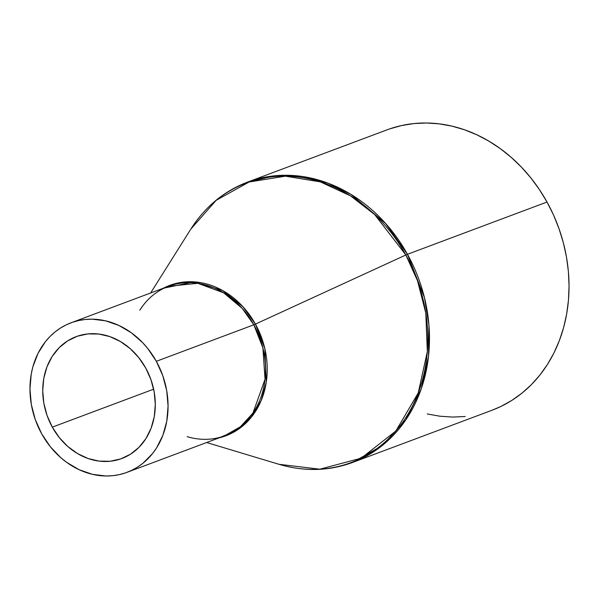 <?xml version="1.0" encoding="UTF-8"?>
<svg xmlns="http://www.w3.org/2000/svg" width="599" height="599" viewBox="0 0 599 599"><rect width="100%" height="100%" fill="white"/><g stroke="black" fill="none" stroke-linecap="round" stroke-linejoin="round"><path stroke-width="0.9" d="M52.308 427.139L153.643 389.185L52.308 427.139L47.074 415.511L43.839 403.202L42.724 390.675L43.772 378.411L46.947 366.887L52.12 356.54L59.091 347.764L67.605 340.913L77.316 336.234L87.866 333.913L98.842 334.04L109.827 336.608L120.399 341.52L130.14 348.581L138.691 357.536L145.722 368.018A65.074 54.943 69.5 0 1 121.837 458.52A65.074 54.943 69.5 0 1 52.308 427.139A65.074 54.943 69.5 0 1 76.193 336.638A65.074 54.943 69.5 0 1 145.722 368.018L150.948 379.639L154.183 391.956L155.298 404.482L154.25 416.747L151.075 428.27L145.909 438.618L138.931 447.386L130.425 454.244L120.706 458.924L110.156 461.245L99.179 461.118L88.195 458.549L77.63 453.638L67.882 446.569L59.331 437.622L52.308 427.139M187.165 436.671C200.208 440.49 212.652 440.213 224.505 435.84L240.401 426.765L252.943 413.085L265.043 379.242L262.879 347.899L253.811 324.8L156.324 361.309A79.839 67.41 69.5 0 1 127.018 472.349A79.839 67.41 69.5 0 1 41.705 433.848A79.839 67.41 69.5 0 1 71.011 322.809A79.839 67.41 69.5 0 1 156.324 361.309L253.811 324.8A79.839 67.41 -110.5 0 0 168.499 286.292L197.842 283.312L223.652 292.829L242.176 308.365L253.811 324.8A7.982 0.741 151 0 0 255.421 324.111L264.855 348.685L266.278 382.207L261.231 400.454L251.318 417.256L236.83 430.307L219.227 437.817A80.273 67.777 69.5 0 0 255.421 324.111L405.845 254.979A149.271 126.037 -110.5 0 0 190.841 229.095L216.142 200.351L249.109 182.006L285.394 176.181L320.308 181.864L350.535 195.873L374.675 214.554L405.845 254.979A7.982 0.741 -29 0 1 407.455 254.298L385.644 223.494L350.909 194.353L328.215 183.242L302.517 176.518L275.001 175.769L247.492 182.111A149.705 126.396 69.5 0 1 407.455 254.298L547.014 202.035A149.705 126.396 -110.5 0 0 387.051 129.841L247.492 182.111C223.936 191.141 205.053 206.805 190.841 229.095L150.626 292.986M389.649 128.905L401.6 125.543L413.916 123.566L426.481 123.005L439.172 123.858L451.863 126.119L464.442 129.766L476.774 134.768L488.754 141.065L500.262 148.604L511.179 157.32L521.407 167.114L530.849 177.903L539.414 189.583L547.014 202.035L407.455 254.298A7.982 0.741 151 0 0 405.845 254.979L255.421 324.111L242.865 306.643L222.484 290.448L194.158 281.874L163.22 288.269A80.273 67.777 69.5 0 1 255.421 324.111A7.982 0.741 -29 0 1 253.811 324.8A79.839 67.41 -110.5 0 1 224.505 435.84L127.018 472.349M206.633 442.526L278.924 464.285A149.271 126.037 -110.5 0 0 407.664 414.695A149.271 126.037 -110.5 0 0 405.845 254.979L417.518 280.736L425.799 313.142L427.334 351.591L418.229 392.951L395.842 431.025L361.204 458.168L319.791 469.197L278.924 464.285C304.285 471.757 328.814 471.166 352.504 462.495L382.312 445.484L405.837 419.847L421.247 388.893L428.525 356.383L428.966 325.339L424.451 297.613L407.455 254.298A149.705 126.396 69.5 0 1 352.504 462.495L492.064 410.233A149.705 126.396 -110.5 0 0 547.014 202.035L553.581 215.138L559.047 228.773L563.36 242.805L566.489 257.098L568.391 271.519L569.05 285.918L568.466 300.174L566.639 314.131L563.584 327.668L559.339 340.651L553.94 352.953L547.441 364.454L539.901 375.049L531.395 384.633L522.006 393.109L511.823 400.402L500.944 406.444L491.966 410.27M465.198 416.5L452.634 417.069L439.943 416.215L427.252 413.954M156.324 361.309L147.698 348.438L142.667 342.688L131.391 332.819L118.864 325.437L105.574 320.824L92.036 319.162L85.335 319.462L78.769 320.517L72.397 322.307L66.272 324.83L60.469 328.05L55.041 331.936L50.031 336.458L45.494 341.572L38.007 353.358L32.863 366.843L31.238 374.061L29.95 389.103L31.32 404.475L35.289 419.585L41.705 433.848L50.323 446.712L60.813 457.696L66.639 462.338L79.165 469.721L92.448 474.333L105.986 475.995L112.687 475.696L119.261 474.64L125.633 472.843L131.75 470.327L137.553 467.108L142.981 463.214L152.528 453.585L156.549 447.932L162.898 435.241L166.792 421.097L168.072 406.047L166.709 390.675L162.741 375.573L156.324 361.309M71.011 322.809L168.499 286.292C156.691 290.785 147.122 298.751 139.799 310.192"/></g></svg>
